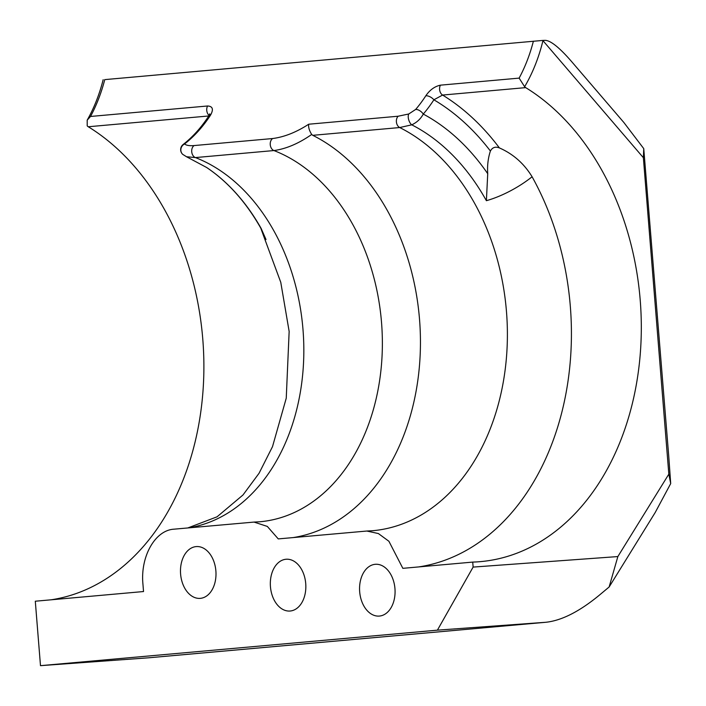 <?xml version="1.0" encoding="UTF-8"?>
<svg xmlns="http://www.w3.org/2000/svg" width="706" height="706" viewBox="0 0 706 706"><rect width="100%" height="100%" fill="white"/><g stroke="black" fill="none" stroke-linecap="round" stroke-linejoin="round"><path stroke-width="1.06" d="M415.64 109.465L408.748 113.984A6.495 3.151 72.3 0 0 408.659 119.641A6.495 3.151 72.3 0 0 411.748 124.83C416.84 122.482 420.679 118.899 423.273 114.081A6.495 3.601 -139.5 0 0 415.64 109.465A152.549 111.566 -95.1 0 0 425.824 95.769A6.495 3.23 -147.1 0 1 433.89 99.802L442.583 95.054L525.696 87.623A6.495 4.748 -95.1 0 1 524.629 86.741L519.139 78.119L440.438 85.161C434.693 86.406 429.822 89.936 425.824 95.769M532.095 176.765C524.055 163.571 513.165 153.961 499.416 147.925C495.418 146.354 492.417 147.386 490.405 151.022A45.696 33.42 -95.1 0 0 487.731 173.711L486.39 200.689A51.935 18.409 -29.1 0 0 532.095 176.765A249.2 182.254 -95.1 0 1 418.632 566.927M408.748 113.984L398.131 116.225A6.495 4.748 84.9 0 0 396.454 122.341A6.495 4.748 84.9 0 0 399.711 127.548L411.748 124.83A211.2 154.464 -95.1 0 1 486.39 200.689M398.131 116.225L308.707 124.221C308.257 127.124 309.254 130.539 311.69 134.458L312.767 135.323L399.711 127.548A208.808 152.708 -95.1 0 1 506.776 353.15A208.808 152.708 -95.1 0 1 372.759 530.709L366.838 531.036L378.381 533.551L388.909 541.273L402.844 568.339L472.729 562.091L473.126 567.086L437.402 630.158L40.489 665.661L35.3 601.221L143.53 591.54L142.939 584.127C140.229 556.513 155.135 530.153 174.047 529.173L254.028 522.087L267.318 526.42L278.261 538.907L366.838 531.036M182.695 154.34A6.495 6.16 -46.7 0 1 184.593 143.953A6.495 3.998 -128 0 0 183.136 144.501A6.495 6.495 0 0 0 182.695 154.34L186.516 156.741L195.394 157.579L273.928 150.554C286.009 148.904 298.506 143.609 311.408 134.661L311.69 134.458M308.707 124.221C296.344 132.251 284.306 137.026 272.595 138.544A6.495 4.748 84.9 0 0 270.274 144.942A6.495 4.748 84.9 0 0 273.928 150.554A189.843 138.844 -95.1 0 1 382.193 352.965A189.843 138.844 -95.1 0 1 259.967 521.76L254.028 522.078M272.595 138.544L194.062 145.568C189.402 145.948 186.243 145.41 184.593 143.953A152.549 111.566 84.9 0 0 210.609 115.025C213.724 109.271 212.718 106.262 207.582 105.988L90.527 116.464L87.191 120.152L87.209 125.871A6.495 4.748 84.9 0 0 88.268 126.753L208.782 115.969M210.609 115.025A6.495 3.23 -147.1 0 0 208.808 115.925A6.495 3.23 -147.1 0 0 208.799 115.934L209.735 113.851L210.15 115.087M546.073 622.251L148.463 657.815A77.898 56.974 84.9 0 0 149.151 657.763L546.073 622.251C561.738 620.521 579.458 611.528 599.226 595.264L609.137 586.986L617.856 556.566L668.829 474.15L643.369 157.703L542.755 40.427L105.582 79.549M260.708 228.02A6.495 2.321 -29.4 0 0 261.114 228.4A194.856 142.506 84.9 0 0 206.646 167.499C227.914 181.839 245.935 202.013 260.708 228.02L266.012 239.546L261.114 228.4M264.653 236.422L264.829 236.863M51.079 599.809A249.2 182.254 84.9 0 0 202.869 392.677A249.2 182.254 84.9 0 0 88.268 126.753M148.463 657.815L40.489 665.661M542.755 40.427L545.067 40.339C550.583 40.454 559.417 47.523 571.578 61.546L623.813 122.438L643.748 148.622L668.75 456.27L670.7 483.584L655.203 512.503L609.137 586.986M643.369 157.703L643.748 148.622M260.788 228.162L264.115 237.295L266.021 239.546M293.325 537.557A208.808 152.708 84.9 0 0 420.123 355.806A208.808 152.708 84.9 0 0 312.767 135.323M305.724 583.562A25.963 17.712 -94.2 0 0 286.204 559.24A25.963 17.712 -94.2 0 0 270.424 586.421A25.963 17.712 -94.2 0 0 289.963 611.034A25.963 17.712 -94.2 0 0 305.724 583.562M394.954 588.61A25.963 17.712 -94.2 0 0 375.433 564.288A25.963 17.712 -94.2 0 0 359.654 591.469A25.963 17.712 -94.2 0 0 379.201 616.082A25.963 17.712 -94.2 0 0 394.954 588.61M215.877 570.898A25.963 17.712 -94.2 0 0 196.356 546.576A25.963 17.712 -94.2 0 0 180.577 573.757A25.963 17.712 -94.2 0 0 200.125 598.37A25.963 17.712 -94.2 0 0 215.877 570.898M525.696 87.623A249.2 182.254 -95.1 0 1 639.83 358.877A249.2 182.254 -95.1 0 1 480.636 561.614A249.2 182.254 -95.1 0 1 472.729 562.091M668.829 474.15L670.7 483.584M617.856 556.566L473.126 567.086M437.402 630.158L545.376 622.313M487.731 173.711A223.581 163.518 84.9 0 0 423.273 114.081A159.044 116.314 84.9 0 0 433.89 99.802A242.714 177.506 -95.1 0 1 490.405 151.022M440.438 85.161A6.495 4.748 84.9 0 0 442.583 95.054A249.2 182.254 84.9 0 1 499.416 147.925M194.062 145.568A6.495 4.748 84.9 0 0 191.741 151.966A6.495 4.748 84.9 0 0 195.394 157.579A189.843 138.844 84.9 0 1 303.792 354.968A189.843 138.844 84.9 0 1 188.767 527.859M209.108 115.431A6.495 4.748 -95.1 0 1 207.582 105.988M90.527 116.464A152.549 111.566 84.9 0 0 104.779 79.531M524.629 86.741A159.044 116.314 84.9 0 0 542.949 40.657M533.392 41.186A152.549 111.566 -95.1 0 1 519.139 78.119M183.136 144.501C192.8 136.938 201.351 127.415 208.808 115.925M103.164 79.69C99.414 94.472 94.083 107.965 87.191 120.152M264.115 237.304L280.767 282.312L289.151 331.449L286.248 398.184L272.498 446.669L259.067 473.249L242.979 494.994L217.06 516.81L187.831 527.947M186.516 156.75L206.646 167.499"/></g></svg>
